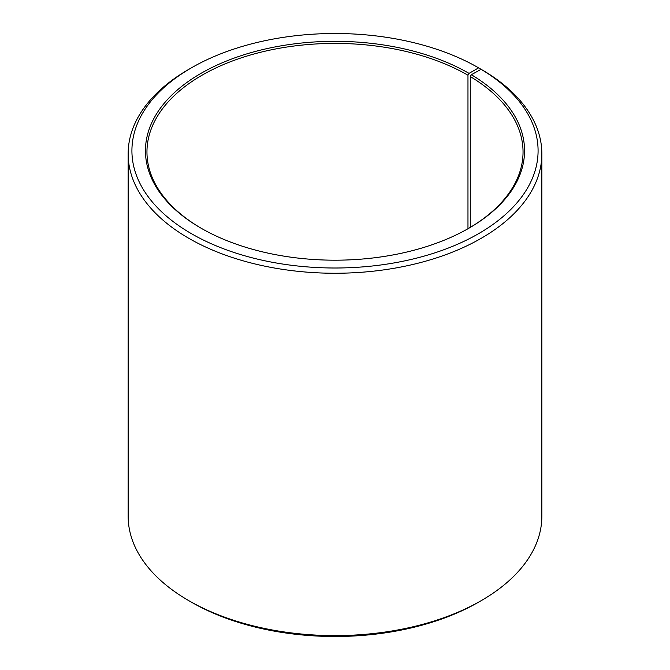 <?xml version="1.0" encoding="UTF-8"?>
<svg xmlns="http://www.w3.org/2000/svg" width="670" height="670" viewBox="0 0 670 670"><rect width="100%" height="100%" fill="white"/><g stroke="black" fill="none" stroke-linecap="round" stroke-linejoin="round"><path stroke-width="1" d="M481.094 69.303A203.085 117.25 180 0 1 476.923 234.617A203.085 117.25 180 0 1 190.565 233.177A203.085 117.25 180 0 1 191.394 67.846L188.731 69.379A206.854 119.427 180 0 0 128.146 153.824A206.854 119.427 180 0 0 335 273.251A206.854 119.427 180 0 0 541.854 153.824A206.854 119.427 180 0 0 483.799 70.861L481.094 69.303L471.353 74.73L470.273 76.564L470.273 227.398M470.273 76.564A188.044 108.565 180 0 1 523.044 151.981A188.044 108.565 180 0 1 468.498 228.445M201.502 228.445A188.044 108.565 180 0 1 146.956 151.981A188.044 108.565 180 0 1 263.042 51.674A188.044 108.565 180 0 1 467.97 75.216L467.97 228.746M541.854 153.824L541.854 516.176A206.854 119.427 180 0 1 481.269 600.621L478.606 602.154A203.085 117.25 180 0 1 191.394 602.154L188.731 600.621A206.854 119.427 180 0 1 128.146 516.176L128.146 153.824M481.269 600.621A206.854 119.427 180 0 1 188.731 600.621M481.269 69.404L478.606 67.846L469.034 73.373L467.97 75.216M191.394 67.846A203.085 117.25 180 0 1 478.606 67.846M471.353 74.73A189.551 109.436 180 0 1 469.034 228.135A189.551 109.436 180 0 1 200.967 228.135A189.551 109.436 180 0 1 200.967 73.373A189.551 109.436 180 0 1 469.034 73.373"/></g></svg>
